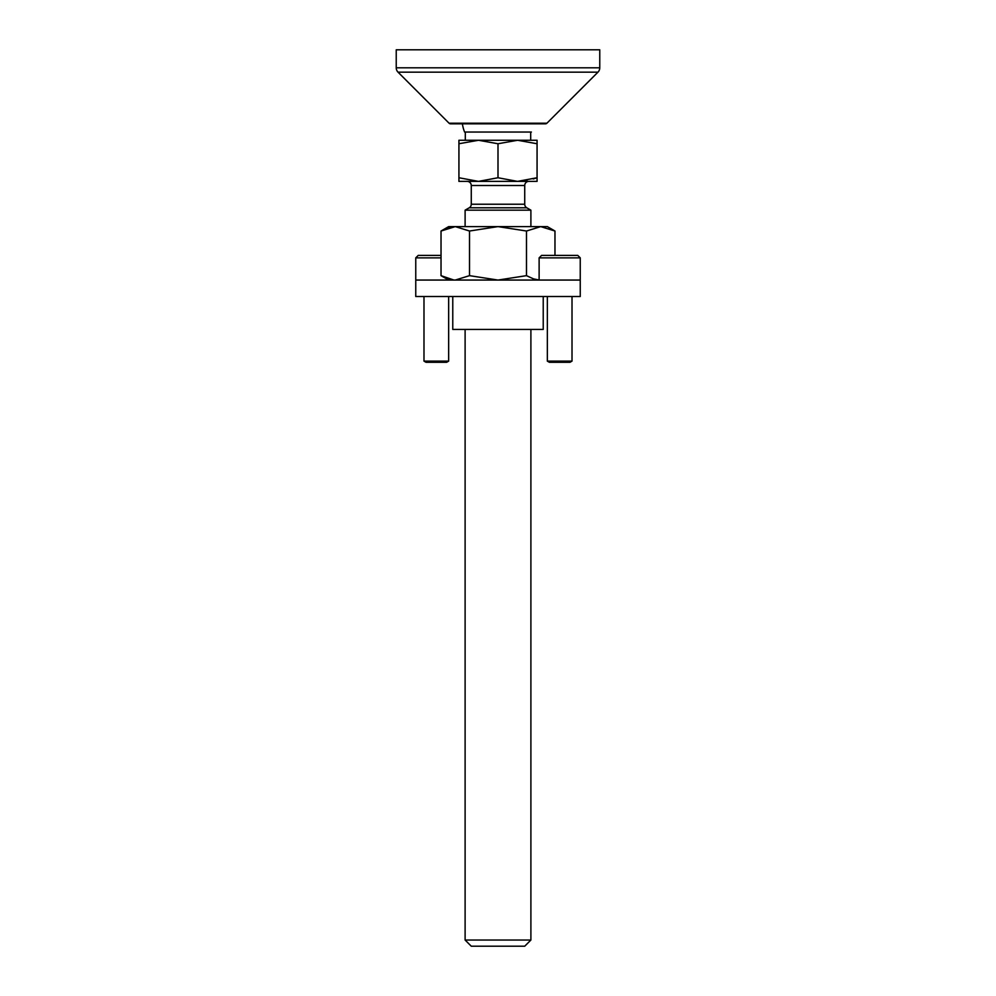 <?xml version="1.0" encoding="UTF-8"?>
<svg xmlns="http://www.w3.org/2000/svg" width="996" height="996" viewBox="0 0 996 996"><rect width="100%" height="100%" fill="white"/><g stroke="black" fill="none" stroke-linecap="round" stroke-linejoin="round"><path stroke-width="1.49" d="M530.893 940.037L465.107 940.037L471.27 946.2L524.73 946.2L530.893 940.037L530.893 329.415M458.932 143.748L458.932 140.262L517.534 140.262L537.068 143.748L537.068 140.262L517.534 140.262L498 143.748L478.466 140.262L458.932 143.748L458.932 181.384L478.466 181.384L458.932 177.749M533.234 178.981L537.068 177.749L517.534 181.384L498 177.749L478.466 181.384L537.068 181.384L537.068 143.748M498 177.749L498 143.748M498 210.168L530.893 210.168L526.784 207.791L469.216 207.791L465.107 210.168L498 210.168M531.403 132.045L464.597 132.045A35.98 35.98 0 0 1 462.393 123.815M467.161 181.384A4.109 4.109 0 0 1 471.27 185.493L471.27 204.23A4.109 4.109 0 0 1 469.216 207.791M528.839 181.384A4.109 4.109 0 0 0 524.73 185.493L471.27 185.493M524.73 185.493L524.73 204.23A4.109 4.109 0 0 0 526.784 207.791M476.337 181.334L478.466 181.384M517.534 181.384L523.199 181.06M524.344 180.911L526.984 180.488M453.865 280.025L441.029 275.655L441.029 231.022L448.661 226.615L547.339 226.615L554.971 231.022L540.728 226.615L554.971 231.022L554.971 255.399M444.515 277.486L450.317 279.502M451.138 279.677L452.084 279.826M539.122 280.013L533.52 278.88L526.486 275.655L498 280.063L469.514 275.655L469.514 231.022L498 226.615L526.486 231.022L540.728 226.615M469.514 275.655L455.272 280.063M526.486 275.655L526.486 231.022M441.029 231.022L455.272 226.615L469.514 231.022M455.272 226.615L453.865 226.665M453.006 226.727L451.138 227.013M450.317 227.175L447.179 228.109M539.122 257.864L580.245 257.864L577.767 255.399L541.587 255.399L539.122 257.864L539.122 280.063L580.245 280.063L580.245 296.522L415.755 296.522L415.755 257.864L418.233 255.399L441.029 255.399M572.015 296.522L572.015 361.125L569.961 362.307L549.394 362.307L547.339 361.125L547.339 296.522M580.245 257.864L580.245 280.063L415.755 280.063M572.015 361.125L547.339 361.125M398.039 72.16L449.084 123.218A2.054 2.054 0 0 0 450.541 123.815L545.459 123.815A2.054 2.054 0 0 0 546.916 123.218L597.961 72.16A6.163 6.163 0 0 0 599.766 67.803L599.766 49.8L396.234 49.8L396.234 67.803A6.163 6.163 0 0 0 398.039 72.16L597.961 72.16M441.029 257.864L415.755 257.864M448.661 296.522L448.661 361.125L446.606 362.307L426.039 362.307L423.985 361.125L423.985 296.522M448.661 361.125L423.985 361.125M543.231 296.522L543.231 329.415L452.769 329.415L452.769 296.522M524.73 204.23L471.27 204.23M449.084 123.218L546.916 123.218M396.234 67.803L599.766 67.803M530.893 226.615L530.893 210.168M465.306 132.045L465.306 140.262M530.694 132.045L530.694 140.262M465.107 940.037L465.107 329.415M465.107 226.615L465.107 210.168M448.661 280.063L441.029 275.655"/></g></svg>
